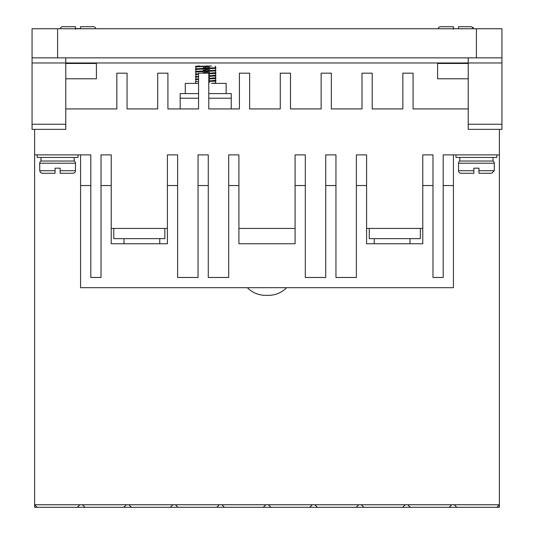 <?xml version="1.0" encoding="UTF-8"?>
<svg xmlns="http://www.w3.org/2000/svg" width="534" height="534" viewBox="0 0 534 534"><rect width="100%" height="100%" fill="white"/><g stroke="black" fill="none" stroke-linecap="round" stroke-linejoin="round"><path stroke-width="0.8" d="M286.665 287.686A25.539 25.539 0 0 1 268.428 295.349L265.572 295.349A25.539 25.539 0 0 1 247.335 287.686M494.277 170.726L478.951 170.726L478.951 173.283L491.721 173.283L478.951 173.283L478.951 168.17L473.845 168.17L473.845 173.283L461.076 173.283A2.557 2.557 0 0 1 458.526 170.726L458.526 163.237A2.557 2.557 0 0 1 459.801 161.021L493.002 161.021A2.557 2.557 0 0 1 494.277 163.237L494.277 170.726L491.721 173.283M39.723 163.237A2.557 2.557 0 0 1 40.998 161.021L74.199 161.021A2.557 2.557 0 0 1 75.474 163.237L75.474 170.726A2.557 2.557 0 0 1 72.924 173.283L60.155 173.283L60.155 168.17L55.049 168.17L55.049 173.283L42.279 173.283L55.049 173.283L55.049 170.726L39.723 170.726L39.723 163.237L75.474 163.237M445.756 26.7L440.65 26.7A2.557 2.557 0 0 0 438.147 28.743A2.557 2.557 0 0 1 440.65 26.7L453.419 26.7L453.419 28.743M67.811 26.7L62.705 26.7A2.557 2.557 0 0 0 60.202 28.743A2.557 2.557 0 0 1 62.705 26.7L75.474 26.7L75.474 28.743M80.581 28.743L80.581 26.7L93.35 26.7A2.557 2.557 0 0 1 95.853 28.743M75.474 28.576L80.581 28.576M75.474 29.257L75.474 26.7M453.419 29.257L453.419 26.7M455.969 154.893L455.969 157.45L496.827 157.45L496.827 154.893M37.173 154.893L37.173 157.45L78.031 157.45L78.031 154.893M226.142 93.604L226.142 83.391L211.404 83.391M198.561 83.391L185.285 83.391L185.285 93.604M410.005 243.764L410.005 238.651M374.254 243.764L374.254 238.651M159.746 243.764L159.746 238.651M123.995 243.764L123.995 238.651M493.002 161.021L493.002 157.45M459.801 161.021L459.801 157.45M74.199 161.021L74.199 157.45M40.998 161.021L40.998 157.45M199.743 66.029L195.497 66.41L195.497 66.924L211.678 66.029L195.885 66.309M215.93 67.684L196.866 68.752L195.497 68.966L195.497 69.473L214.561 68.412L215.93 68.198L215.476 67.564M215.93 70.241L196.866 71.302L195.497 71.516L195.497 72.03L214.561 70.962L215.93 70.748L215.476 70.114M215.476 72.671L208.774 73.312M198.561 73.752L195.497 74.072L195.497 74.58L198.561 74.259M208.774 73.825L214.561 73.518L215.93 73.305L215.93 72.791M215.476 75.221L208.774 75.868M198.561 76.302L195.497 76.622L195.497 77.136L198.561 76.816M208.774 76.375L214.561 76.068L215.93 75.861L215.93 75.347M215.476 77.777L208.774 78.418M198.561 78.858L195.497 79.179L195.497 79.686L198.561 79.366M208.774 78.932L214.561 78.625L215.93 78.411L215.93 77.904M215.476 80.327L208.774 80.974M198.561 81.415L195.497 81.729L195.497 83.391M208.774 81.482L214.561 81.181L215.93 80.968L215.93 80.454M205.71 67.05L209.588 67.204M205.71 67.558L203.114 67.458M195.951 67.044L195.497 66.924M205.71 69.6L209.588 69.76M205.71 70.114L203.114 70.014M195.951 69.6L195.497 69.473M205.71 72.157L209.588 72.31M205.71 72.664L203.114 72.564M195.951 72.15L195.497 72.03M208.774 74.827L209.588 74.867M195.951 74.707L195.497 74.58M208.774 77.383L209.588 77.417M195.951 77.263L195.497 77.136M208.774 79.94L209.588 79.973M195.951 79.813L195.497 79.686M208.774 82.49L209.588 82.523M215.476 82.883L215.93 83.391M65.769 57.852L65.769 62.965L468.231 62.965L468.231 129.355L501.94 129.355L501.94 57.852L32.06 57.852L32.06 129.355L65.769 129.355L65.769 62.965L32.06 62.965M501.94 62.965L468.231 62.965L468.231 57.852M468.231 63.473L437.586 63.473L437.586 78.792L468.231 78.792M468.231 108.929L413.069 108.929L413.069 73.178L402.856 73.178L402.856 108.929L372.211 108.929L372.211 73.178L361.999 73.178L361.999 108.929L331.354 108.929L331.354 73.178L321.141 73.178L321.141 108.929L290.496 108.929L290.496 73.178L280.277 73.178L280.277 108.929L249.638 108.929L249.638 73.178L239.419 73.178L239.419 108.929L208.774 108.929L208.774 73.178L198.561 73.178L198.561 108.929L167.916 108.929L167.916 73.178L157.704 73.178L157.704 108.929L127.059 108.929L127.059 73.178L116.846 73.178L116.846 108.929L65.769 108.929M34.617 129.355L34.617 154.893L90.8 154.893L90.8 277.473L101.013 277.473L101.013 185.538L111.226 185.538L111.226 154.893L101.013 154.893L101.013 185.538M111.226 228.439L167.409 228.439M177.622 185.538L167.409 185.538L167.409 154.893L177.622 154.893L177.622 277.473L198.054 277.473L198.054 185.538L208.267 185.538L208.267 154.893L198.054 154.893L198.054 185.538M208.267 185.538L208.267 277.473L228.692 277.473L228.692 154.893L238.912 154.893L238.912 243.764L295.088 243.764L295.088 185.538L305.308 185.538L305.308 277.473L325.733 277.473L325.733 185.538L335.946 185.538L335.946 154.893L325.733 154.893L325.733 185.538M238.912 228.439L295.088 228.439M295.088 185.538L295.088 154.893L305.308 154.893L305.308 185.538M335.946 185.538L335.946 277.473L356.378 277.473L356.378 154.893L366.591 154.893L366.591 243.764L422.774 243.764L422.774 185.538L432.987 185.538L432.987 277.473L443.2 277.473L443.2 185.538L453.419 185.538L453.419 154.893L499.383 154.893L499.383 129.355M366.591 228.439L422.774 228.439M422.774 185.538L422.774 154.893L432.987 154.893L432.987 185.538M443.2 185.538L443.2 154.893L453.419 154.893M65.769 78.792L96.414 78.792L96.414 63.473L65.769 63.473M57.599 57.852L57.599 28.743L32.06 28.743L32.06 57.852M501.94 57.852L501.94 28.743L476.401 28.743L476.401 57.852M496.827 507.3L449.154 507.3L451.704 504.743L499.383 504.743L496.827 507.3L499.383 507.3L499.383 154.893M451.704 504.743L34.617 504.743L34.617 507.3L37.173 507.3L34.617 504.743L34.617 154.893M231.249 108.929L231.249 93.604L208.774 93.604M198.561 93.604L180.178 93.604L180.178 108.929M356.378 185.538L366.591 185.538M228.692 185.538L238.912 185.538M167.409 185.538L167.409 243.764L111.226 243.764L111.226 185.538M80.581 154.893L80.581 185.538L90.8 185.538M57.599 28.743L476.401 28.743M449.154 507.3L37.173 507.3M453.419 185.538L453.419 287.686L80.581 287.686L80.581 185.538M420.331 228.439L420.331 238.651L369.254 238.651L369.254 228.439M164.852 228.439L164.852 238.651L113.782 238.651L113.782 228.439M77.337 507.3L79.893 504.743M123.815 507.3L126.371 504.743M82.443 504.743L84.999 507.3M170.293 507.3L172.842 504.743M128.921 504.743L131.477 507.3M216.771 507.3L219.32 504.743M175.399 504.743L177.956 507.3M263.249 507.3L265.798 504.743M221.877 504.743L224.427 507.3M309.72 507.3L312.277 504.743M268.355 504.743L270.905 507.3M356.198 507.3L358.755 504.743M314.826 504.743L317.383 507.3M402.676 507.3L405.233 504.743M361.304 504.743L363.861 507.3M407.782 504.743L410.339 507.3M454.26 504.743L456.81 507.3M215.93 83.01L211.678 83.391M197.6 66.029L199.996 66.029M205.717 66.029L211.671 66.029M473.845 168.17L478.951 168.17M55.049 168.17L60.155 168.17M458.526 170.726L473.845 170.726L473.845 173.283M75.474 170.726L60.155 170.726L60.155 173.283M473.758 28.589L471.295 26.7L466.189 26.7M80.581 26.7L80.581 27.962M458.526 28.743L458.526 26.7L471.295 26.7L458.526 26.7L458.526 27.962M458.526 163.237L494.277 163.237M468.231 124.248L501.94 124.248M32.06 124.248L65.769 124.248M231.249 98.203L208.774 98.203M198.561 98.203L180.178 98.203M215.542 82.91L215.542 81.068M195.885 81.629L195.885 79.793M215.542 80.354L215.542 78.511M195.885 79.079L195.885 77.236M215.542 77.797L215.542 75.962M195.885 76.522L195.885 74.687M215.542 75.247L215.542 73.405M195.885 73.972L195.885 72.13M215.542 72.691L215.542 70.855M208.313 71.289L205.71 71.389M205.71 70.875L201.839 71.035M195.885 71.416L195.885 69.574M215.542 70.141L215.542 68.299M208.313 68.732L205.71 68.833M205.71 68.325L201.839 68.479M195.885 68.859L195.885 67.024M215.536 67.584L215.135 66.029M39.723 170.726L40.471 172.535L42.279 173.283M473.217 27.574L472.884 27.254"/></g></svg>
